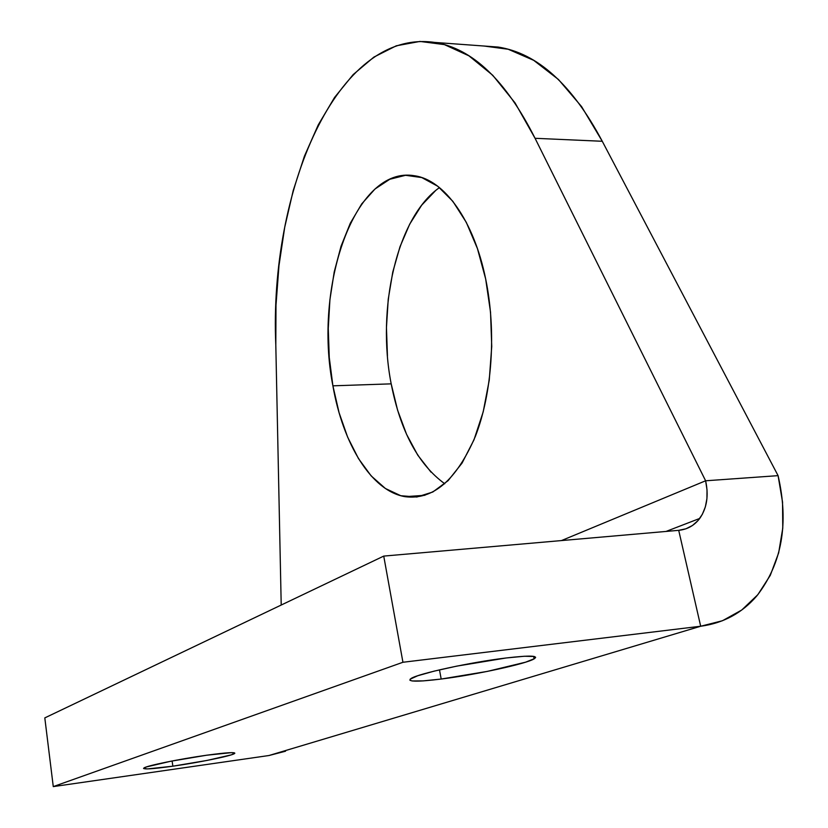<?xml version="1.0" encoding="UTF-8"?>
<svg xmlns="http://www.w3.org/2000/svg" width="828" height="828" viewBox="0 0 828 828"><rect width="100%" height="100%" fill="white"/><g stroke="black" fill="none" stroke-linecap="round" stroke-linejoin="round"><path stroke-width="1.24" d="M441.189 679.043L439.482 669.862L441.189 679.043L423.149 680.895L412.168 680.968L409.953 680.295L410.129 679.188L417.705 675.762L434.069 671.156L456.808 666.116L506.043 657.991C529.713 655.248 539.069 655.548 534.122 658.871C525.894 663.952 475.582 674.779 441.189 679.043C416.846 682.024 406.827 681.827 411.112 678.474C417.964 673.681 470.801 662.193 506.043 657.991L524.331 656.252L534.267 656.49L535.644 657.328L534.577 658.602L525.604 662.183L487.309 671.404L441.189 679.043M172.855 766.19L172.11 760.984L172.855 766.19L147.726 768.912L143.565 768.529L146.37 766.945L170.785 761.242L206.586 755.229C227.038 752.455 236.311 751.917 234.396 753.635C230.981 755.985 198.772 762.526 172.855 766.19C152.124 769.067 142.488 769.657 143.958 767.96C146.825 765.703 180.152 758.903 206.586 755.229L231.561 752.631L234.852 753.18L231.24 754.877L206.969 760.446L172.855 766.19M439.471 187.604C396.84 217.443 376.388 308.575 391.189 383.85L332.897 385.827C313.284 287.016 354.622 164.969 414.745 175.795C444.243 179.945 473.792 220.227 485.674 279.005L477.445 248.617L466.299 222.359L452.844 201.318L437.764 186.259L421.762 177.565L405.554 175.298L389.781 179.262L375.001 189.001L361.712 203.895L350.296 223.229L341.053 246.206L334.212 271.967L329.917 299.684L328.261 328.468L329.265 357.468L332.897 385.827L339.076 412.686L347.667 437.194L358.452 458.536L371.151 475.883L385.413 488.499L400.804 495.724L416.794 497.017L432.775 492.029L448.093 480.664L462.055 463.1L473.968 439.865L483.2 411.837L489.244 380.207L491.739 346.425L490.528 312.135L485.674 279.005C496.479 331.293 492.225 393.238 475.386 436.335C456.425 480.219 432.992 500.329 405.089 496.676C371.441 491.149 342.937 444.025 332.897 385.827L391.189 383.85C400.441 431.202 418.295 464.498 444.76 483.759M483.749 46.006L508.195 49.245L533.677 60.32L558.434 79.478L581.587 106.605L602.277 141.277L535.064 138.297C505.918 80.419 472.477 48.459 434.731 42.425C336.427 28.162 269.038 191.837 275.807 345.079L281.209 605.04L275.807 345.079L275.993 305.19L278.964 265.726L284.708 227.307L293.205 190.585L304.414 156.213L318.242 124.924L334.553 97.456L353.183 74.582L373.873 57.101L396.281 45.809L419.972 41.431L444.388 44.608L468.896 55.807L492.732 75.265L515.068 102.92L535.064 138.297L705.622 480.789L561.446 540.58L705.622 480.789L707.019 489.814L706.926 498.622L705.352 506.902L702.341 514.323L697.994 520.595L692.467 525.49L685.957 528.781L678.712 530.334L700.685 626.237L722.44 620.741L741.733 610.029L757.858 594.659L770.299 575.325L778.662 552.856L782.77 528.129L782.543 502.089L778.082 475.645L705.622 480.789C708.84 495.579 706.884 508.133 699.743 518.431C694.423 525.48 687.416 529.444 678.712 530.334L383.737 556.095L402.936 662.265L700.685 626.237L678.712 530.334L383.737 556.095L44.805 717.897L53.271 786.6L268.976 755.519L290.866 748.957M434.741 42.425L498.145 47.061C537.434 53.168 572.148 84.58 602.277 141.277L535.064 138.297L705.622 480.789L778.082 475.645L602.277 141.277L778.082 475.645C789.074 523.451 781.984 563.537 756.833 595.891C742.095 613.062 723.372 623.184 700.685 626.237L268.976 755.519L700.685 626.237L402.936 662.265L53.271 786.6L402.936 662.265L383.737 556.095L44.805 717.897L53.271 786.6L268.976 755.519L285.525 751.224M391.189 383.85L397.606 410.212L406.538 434.265L417.767 455.172L431.015 472.157M435.569 190.595L421.659 205.199L409.694 224.171L399.996 246.713L392.782 272.019L388.239 299.229L386.448 327.515L387.442 355.999M533.615 656.366L534.122 658.871M234.262 752.787L234.396 753.635M424.888 495.299L405.089 496.676M699.743 518.431L666.074 531.431"/></g></svg>
